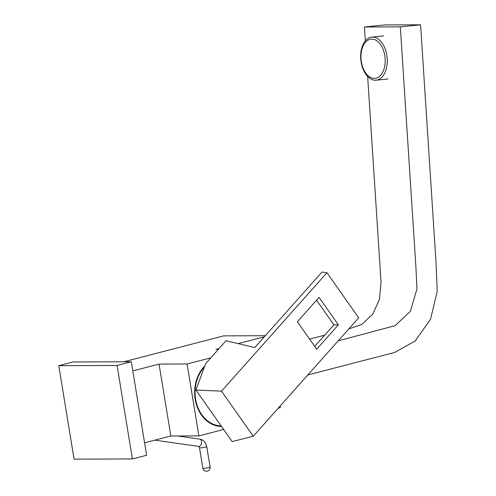 <?xml version="1.0" encoding="UTF-8"?>
<svg xmlns="http://www.w3.org/2000/svg" width="496" height="496" viewBox="0 0 496 496"><rect width="100%" height="100%" fill="white"/><g stroke="black" fill="none" stroke-linecap="round" stroke-linejoin="round"><path stroke-width="0.74" d="M74.078 459.147L58.77 365.67L117.087 365.459L132.395 458.936L74.078 459.147M117.087 365.459L131.31 361.77L72.993 361.981L58.77 365.67M131.31 361.77L146.618 455.247L132.395 458.936M387.202 58.602A21.657 13.194 84.2 0 1 376.154 80.197A21.657 13.194 84.2 0 1 360.84 59.985A21.657 13.194 84.2 0 1 371.777 37.107A21.657 13.194 84.2 0 1 387.202 58.602M385.144 58.695A19.728 12.022 84.2 0 1 368.168 75.789A19.728 12.022 84.2 0 1 365.955 41.732A19.728 12.022 84.2 0 1 385.144 58.695M204.364 367.152A33.306 26.362 89.8 0 0 196.633 403.831A33.306 26.362 89.8 0 0 221.129 425.878M221.52 426.43A33.858 26.796 -90.2 0 1 195.188 399.379A33.858 26.796 -90.2 0 1 204.786 366.005M338.39 324.83L319.071 297.383L297.377 321.749L316.696 349.196L338.39 324.83L333.907 324.849L314.724 346.388M316.56 300.204L333.907 324.849M326.957 272.719L321.997 272.062L254.795 347.547L226.04 340.74L205.666 363.624L195.901 390.042L221.514 391.152L253.251 436.238L358.695 317.806L326.957 272.719L221.514 391.152M195.901 390.042L232.196 441.595L253.251 436.238M365.335 40.864L364.436 26.989L400.322 26.858L415.803 265.093L416.975 288.895L410.397 311.314L395.151 325.63L338.16 340.87M307.793 374.982L394.599 352.464L415.189 341.019L430.547 319.232L437.23 291.27L435.978 261.671L420.589 24.8L400.322 26.858M364.436 26.989L384.704 24.93L420.589 24.8M309.597 339.103L324.7 335.184M348.787 328.935L361.826 324.415L372.732 314.204L379.49 299.361L381.033 282.329L367.654 76.496M219.102 348.527L215.952 349.345L218.383 349.339M144.578 442.81L170.835 436.003L198.871 435.903L223.659 429.474M210.806 357.852L187.097 363.996L159.061 364.101L170.835 436.003M198.871 435.903L187.097 363.996M123.696 361.801L223.721 335.86L265.329 335.711M278.262 408.146L280.358 407.607L280.104 406.075M159.061 364.101L132.804 370.909M264.368 336.79L238.117 343.598M210.081 466.984A3.67 0.446 170.7 0 1 206.534 468.019A3.67 0.446 170.7 0 1 202.839 468.168A3.67 3.67 0 0 0 207.055 471.2A3.67 3.67 0 0 0 210.081 466.984L206.739 446.543A3.67 0.446 -9.3 0 1 203.186 447.578A3.67 0.446 -9.3 0 1 199.491 447.733L198.791 446.406A3.67 2.226 -81.9 0 0 201.531 443.089A3.67 2.226 -81.9 0 0 199.838 439.14A3.67 2.226 -81.9 0 0 199.646 439.127M376.154 80.197L388.015 78.988M371.777 37.107L383.637 35.904M206.739 446.543C205.549 442.029 203.255 439.561 199.838 439.14L177.549 435.978M198.809 446.406L154.783 440.163M202.839 468.168L199.491 447.733"/></g></svg>
